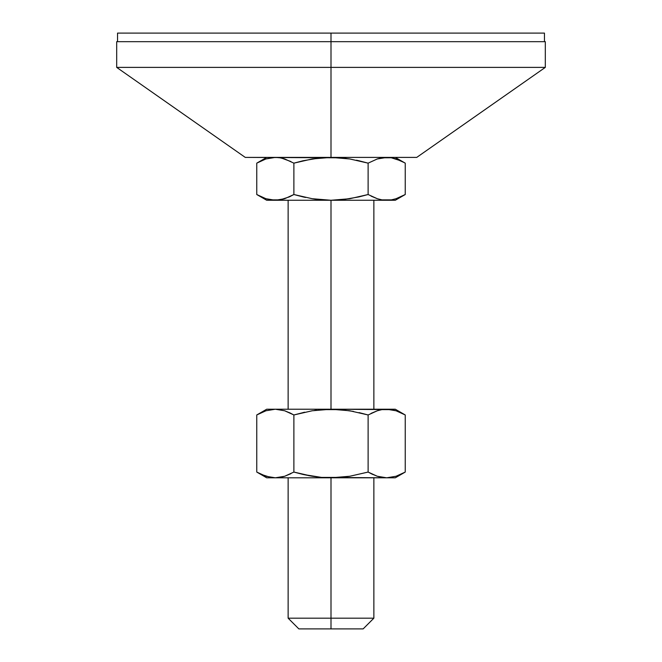 <?xml version="1.0" encoding="UTF-8"?>
<svg xmlns="http://www.w3.org/2000/svg" width="662" height="662" viewBox="0 0 662 662"><rect width="100%" height="100%" fill="white"/><g stroke="black" fill="none" stroke-linecap="round" stroke-linejoin="round"><path stroke-width="0.99" d="M371.068 413.369L377.29 410.779L368.122 414.966L359.027 412.6L368.122 414.966L377.307 410.771L381.966 409.621L391.408 409.621L331 409.224L349.784 410.779L368.122 414.966L377.307 410.771L381.966 409.621L395.297 409.224L386.682 409.224L396.066 410.779L405.243 414.966L405.243 472.064L396.058 476.259L386.682 477.807L395.297 477.807L331 477.807L331 618.184L373.865 618.184L331 618.184L331 628.9L363.148 628.9L331 628.9L331 618.184L288.135 618.184L331 618.184L331 477.807L266.703 477.807L275.318 477.807L265.934 476.259L256.757 472.064L261.333 474.447L256.757 472.064L256.757 414.966L265.942 410.771L275.318 409.224L266.703 409.224L256.757 414.966L265.942 410.771L275.318 409.224L284.71 410.779L293.878 414.966L312.183 410.779L331 409.224L331 200.263L331 409.224L266.703 409.224M331 67.392L331 157.407L416.729 157.407L331 157.407L331 67.392L545.314 67.392L331 67.392L331 41.673L331 67.392L116.686 67.392L331 67.392M116.686 41.673L545.314 41.673L331 41.673L331 33.1L331 41.673L116.686 41.673L116.686 67.392L245.271 157.407L340.475 157.804L349.809 158.963L368.122 163.15L377.29 158.954L381.957 157.804L391.143 157.763M117.538 33.1L544.462 33.1L117.538 33.1L117.538 41.673M245.271 157.407L331 157.407L340.475 157.804L331 157.407L319.465 157.995M266.703 157.407L256.757 163.15L256.757 194.52L256.757 163.15L265.934 158.954L275.318 157.407L280.034 157.804L284.693 158.946L293.878 163.15L312.199 158.954L331 157.407L349.809 158.963L368.122 163.15L359.011 160.775M386.931 157.407L377.307 158.954L386.682 157.407L391.399 157.804L396.058 158.946L404.3 162.612M403.853 162.364L400.692 160.775L405.243 163.15L405.243 194.52L396.066 198.716L391.408 199.866L381.966 199.866L377.307 198.724L368.122 194.52L349.801 198.716L331 200.263L312.191 198.708L293.878 194.52L293.878 163.15L302.989 160.775L293.878 163.15L284.71 158.954L293.878 163.15L293.878 194.52L284.71 198.716L280.034 199.866L284.693 198.724L275.318 200.263L280.034 199.866L270.601 199.866L265.942 198.724L257.7 195.058M346.135 158.417L343.57 158.102M358.945 160.758L356.942 160.312M281.532 158.094L290.932 161.553M265.934 158.954L275.318 157.407L270.41 157.829M293.878 163.15L302.981 160.775L318.96 158.053M368.122 163.15L368.122 194.52L368.122 163.15L377.29 158.954L386.682 157.407M391.399 157.804L400.667 160.767M368.122 194.52L377.299 198.716L368.122 194.52L359.019 196.895L343.04 199.618M302.981 196.895L293.878 194.52L312.191 198.708L331 200.263L266.703 200.263L395.297 200.263L381.966 199.866L377.307 198.724L371.068 196.118M395.297 200.263L405.243 194.52L400.675 196.904L405.243 194.52L405.243 163.15L395.297 157.407M358.821 160.725L356.404 160.196M303.179 196.945L305.596 197.475M312.191 198.708L315.865 199.254M289.311 196.904L280.034 199.866L275.318 200.263L265.942 198.724L256.757 194.52L266.703 200.263M275.318 157.407L280.034 157.804M293.878 194.52L289.319 196.904M258.172 195.315L261.308 196.895M312.199 198.716L318.43 199.568M303.055 196.912L305.058 197.359M380.468 199.576L381.957 199.866M386.682 200.263L331 200.263L342.535 199.676M396.066 198.716L391.995 199.767M386.682 409.224L274.325 409.24M259.256 413.601L258.263 414.122M290.899 413.353L284.693 410.771L275.318 409.224M304.603 412.236L293.878 414.966L312.183 410.779L331 409.224L321.517 409.629L340.458 409.621L353.574 411.45M316.486 410.159L314.516 410.423M343.404 409.91L340.483 409.629M381.949 409.629L380.468 409.91M395.297 477.807L405.243 472.064L405.243 414.966L402.744 413.601M298.852 628.9L331 628.9L298.852 628.9L288.135 618.184L288.135 477.807M402.744 473.429L403.787 472.875M405.243 472.064L396.058 476.259L386.682 477.807L377.29 476.259L386.682 477.807L321.542 477.41L312.216 476.251L293.878 472.064L302.973 474.431L293.878 472.064L284.693 476.259L290.891 473.686M371.068 473.661L377.29 476.259L381.966 477.41L377.29 476.259L368.122 472.064L349.817 476.251L340.483 477.401L321.542 477.41L302.997 474.439L312.183 476.251M367.915 472.122L349.817 476.251L331 477.807L275.318 477.807L270.593 477.41L261.325 474.439M345.514 476.872L347.484 476.607M321.517 477.401L318.596 477.12M308.426 475.581L312.166 476.243M280.051 477.41L281.532 477.12M280.034 477.41L275.318 477.807L284.693 476.259L280.034 477.41M368.122 414.966L368.122 472.064L368.122 414.966L359.027 412.6M293.878 472.064L293.878 414.966L293.878 472.064L284.693 476.259L293.878 472.064L302.973 474.431M289.319 412.592L293.878 414.966M256.757 414.966L256.757 472.064L266.703 477.807M270.601 477.41L275.318 477.807M304.702 412.211L303.055 412.583M391.408 409.621L396.066 410.779L405.243 414.966L395.297 409.224M372.681 474.439L368.122 472.064M373.865 477.807L373.865 618.184L363.148 628.9M373.865 200.263L373.865 409.224M545.314 41.673L545.314 67.392L416.729 157.407M544.462 33.1L544.462 41.673M288.135 200.263L288.135 409.224"/></g></svg>

